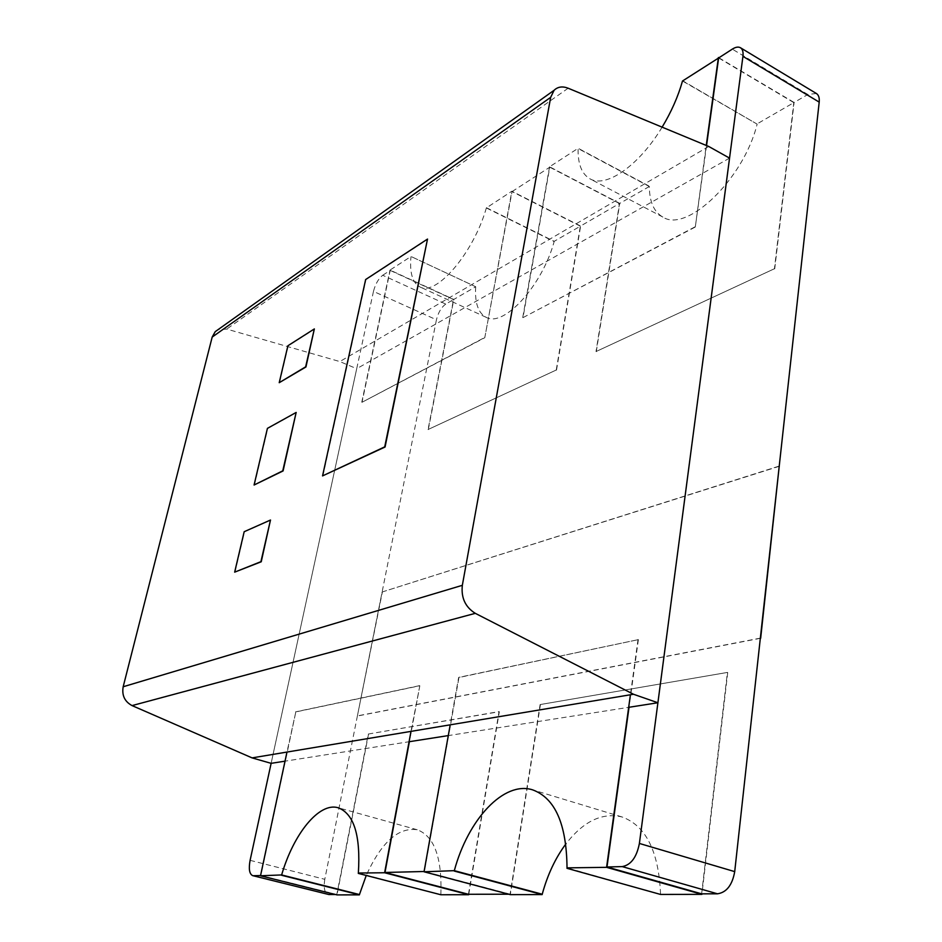 <?xml version="1.0" encoding="UTF-8"?>
<svg xmlns="http://www.w3.org/2000/svg" width="942" height="942" viewBox="0 0 942 942"><rect width="100%" height="100%" fill="white"/><g stroke="black" fill="none" stroke-linecap="round" stroke-linejoin="round"><path stroke-width="0.71" stroke-dasharray="4.71 3.53" d="M816.361 93.482L807.847 94.494L732.299 49.137M250.101 860.34L324.79 879.31L436.44 319.774L373.468 291.396C375.411 283.978 378.496 278.596 382.723 275.252L445.754 304.066L453.561 299.556L428.045 429.528L556.251 370.018L580.343 226.174L619.471 203.519L596.027 351.554L774.442 268.729L793.8 102.619L807.847 94.494M793.8 102.619L718.64 57.968M701.625 893.84L727.412 672.435L540.119 704.569L510.093 894.193L508.645 894.205M468.457 894.276L499.048 711.61L368.287 734.042L336.8 894.523L335.505 894.523M324.79 879.31C323.424 887.753 324.519 892.792 328.087 894.441M445.754 304.066C441.362 307.233 438.265 312.461 436.44 319.774M373.468 291.396L271.131 763.338L356.7 368.699L339.815 361.563L226.716 329.076L217.932 329.735M336.8 894.523L260.863 875.53L295.823 711.928L419.826 685.752L409.393 741.684L285.026 761.171M475.722 286.745L411.018 256.483L475.722 286.745L453.82 299.426L390.012 270.071L411.018 256.483M580.343 226.174L512.048 191.603L484.777 337.719L362.011 402.281L390.2 270.413L382.723 275.252M390.2 270.413L453.561 299.556M662.12 127.158C638.9 165.91 605.894 188.318 590.033 178.862C581.732 174.093 577.764 163.99 578.117 148.553L649.332 186.516C649.45 201.812 653.96 211.997 662.874 217.072C686.588 233.204 743.462 179.71 757.144 124.132L682.503 81.012M757.144 124.132L682.55 80.718M718.899 57.803L794.094 102.478L757.18 123.849M475.686 286.98C474.721 303.006 478.242 313.121 486.237 317.348C503.523 327.639 542.039 286.121 554.155 241.588L486.343 207.946L511.847 191.214L580.625 226.033L554.19 241.329L486.402 207.687M706.547 145.574L695.302 227.01L522.998 317.619L549.775 167.193L512.048 191.603M549.775 167.193L619.471 203.519M649.332 186.516L619.754 203.39L549.563 166.793L578.164 148.283L649.368 186.245M660.495 894.429L567.025 867.865M510.093 894.193L424.418 871.491L458.954 677.498L638.37 639.63L458.648 677.404L450.205 724.834M440.832 894.747L358.36 873.034M419.826 685.752L411.006 731.369M368.287 734.042L499.319 711.705L468.763 894.276M295.823 711.928L286.969 752.057M419.543 685.658L295.564 711.846M368.546 734.112L337 894.9M440.891 894.405C442.116 857.597 434.215 836.049 417.212 829.749C398.325 827.064 381.333 842.301 366.238 875.448M556.251 370.018L428.045 429.528M484.777 337.719L511.847 191.214M362.011 402.281L484.518 337.601M556.498 370.135L580.625 226.033M428.28 429.623L453.82 299.426M361.775 402.175L390.012 270.071M486.343 207.946C473.508 253.327 435.84 296.648 419.92 286.91C412.525 282.953 409.546 272.886 410.959 256.719M540.119 704.569L727.412 672.435M540.402 704.663L510.328 894.641M660.542 894.005C658.717 851.38 645.906 825.71 622.097 816.985C602.244 812.204 583.498 821.188 565.859 843.95M727.719 672.553L701.967 893.84M638.37 639.63L629.032 707.277L448.286 735.596M638.04 639.5L630.41 694.772M774.442 268.729L596.027 351.554M695.302 227.01L706.253 145.457M522.998 317.619L695.019 226.857M774.724 268.87L794.094 102.478M596.274 351.672L619.754 203.39M522.728 317.501L549.563 166.793M234.97 572.253L244.484 531.818L270.79 520.149M254.387 485.118L267.716 428.48L296.459 412.561M279.503 382.805L288.193 345.879L314.64 329.052M322.882 476.028L365.955 279.668L427.833 239.221M708.749 146.481L339.815 361.563M729.555 158.115L356.7 368.699M760.347 638.134L357.407 715.885L382.122 592L779.246 466.066M382.122 592L779.54 466.208M357.407 715.885L382.358 592.082M760.335 638.311L357.654 715.955M568.156 88.218L226.716 329.076M417.212 829.749L338.154 807.753M486.237 317.348L419.92 286.91M662.874 217.072L590.033 178.862M622.097 816.985L532.736 789.891"/><path stroke-width="1.41" d="M706.547 145.574L718.64 57.968L732.299 49.137C735.631 47.029 738.351 46.57 740.471 47.748C742.626 49.149 743.45 52.022 742.932 56.355L819.199 102.113C819.599 97.85 818.657 94.977 816.361 93.482L740.471 47.748M819.199 102.113L734.713 871.621L639.394 843.455C636.674 857.291 630.952 865.015 622.215 866.605L717.498 893.805C726.576 892.451 732.311 885.044 734.713 871.621M717.498 893.805L701.625 893.84L606.989 866.981L622.215 866.605M508.645 894.205L468.457 894.276L384.984 872.469L424.088 871.503M335.505 894.523L328.852 894.535L252.68 875.636C249.395 874.035 248.535 868.936 250.101 860.34L271.131 763.338L252.079 757.886L633.483 694.254L475.298 613.336C465.336 607.131 461.003 597.793 462.334 585.323L550.67 97.332L554.096 90.279C557.817 86.723 562.504 86.04 568.156 88.218L708.749 146.481L729.555 158.115L657.905 702.756L633.483 694.254M252.68 875.636L328.852 894.535M253.398 875.719L260.569 875.542M662.12 127.158C671.316 111.933 678.11 96.543 682.503 81.012L718.899 57.803M566.966 868.3L660.495 894.429L701.896 894.358L606.577 867.335L567.025 867.865C566.589 824.215 555.168 798.227 532.736 789.891C503.97 780.553 468.162 819.199 454.315 870.655L424.041 871.786L510.328 894.641L542.168 894.594L454.244 871.056M366.238 875.448L359.455 894.547L281.634 874.941L260.51 875.777L337 894.9L359.397 894.865L281.564 875.271M565.859 843.95C555.415 857.997 547.538 874.765 542.227 894.217L454.315 870.655M358.29 873.399L440.832 894.747L468.692 894.712L384.619 872.751L358.36 873.034C360.715 835.519 353.98 813.758 338.154 807.753C319.326 801.983 293.704 833.423 281.634 874.941M448.286 735.596L409.393 741.684L384.984 872.469M411.006 731.369L384.619 872.751M286.969 752.057L260.51 875.777M450.205 724.834L424.041 871.786M657.905 702.756L629.032 707.277L606.989 866.981M630.41 694.772L606.577 867.335M706.253 145.457L718.405 57.509M639.394 843.455L742.932 56.355M217.932 329.735L215.247 331.643L212.185 337.071L123.178 686.753C121.706 695.314 124.662 701.602 132.057 705.593L252.079 757.886M270.484 520.031L261.24 561.773L234.664 572.147L260.922 561.668L270.484 520.031L244.178 531.712L234.664 572.147M296.153 412.443L283.083 470.941L254.081 485.012L282.765 470.823L296.153 412.443L267.422 428.363L254.081 485.012M314.345 328.923L305.938 366.968L279.221 382.688L305.644 366.838L314.345 328.923L287.899 345.749L279.221 382.688M427.515 239.068L385.066 447.003L322.553 475.898L384.725 446.861L427.515 239.068L365.649 279.527L322.553 475.898M271.131 763.338L285.026 761.171M760.665 638.252L779.246 466.066L760.335 638.311M212.185 337.071L550.67 97.332M462.334 585.323L123.178 686.753M132.057 705.593L475.298 613.336M215.247 331.643L554.096 90.279"/></g></svg>
